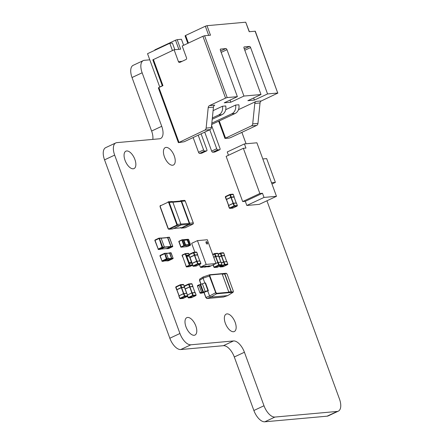 <?xml version="1.0" encoding="UTF-8"?>
<svg xmlns="http://www.w3.org/2000/svg" width="444" height="444" viewBox="0 0 444 444"><rect width="100%" height="100%" fill="white"/><g stroke="black" fill="none" stroke-linecap="round" stroke-linejoin="round"><path stroke-width="0.67" d="M338.328 411.15A12.815 6.288 64.9 0 1 337.24 411.438L274.914 417.06A12.815 6.288 64.9 0 1 263.997 405.761L244.416 352.247A12.815 6.288 64.9 0 0 233.505 340.948L190.853 344.794L180.736 349.533L223.388 345.687A12.815 6.288 64.9 0 1 234.299 356.987L253.879 410.5A12.815 6.288 64.9 0 0 264.796 421.8L327.128 416.178A12.815 6.288 64.9 0 0 328.21 415.889L338.328 411.15A12.815 6.288 64.9 0 0 339.455 398.956L266.927 200.777M149.783 59.818L144.356 60.306A12.815 6.288 64.9 0 0 143.273 60.595A12.815 6.288 64.9 0 0 142.147 72.788L161.733 126.301A12.815 6.288 64.9 0 1 160.606 138.5A12.815 6.288 64.9 0 1 159.524 138.789L116.872 142.635A12.815 6.288 64.9 0 0 115.79 142.924A12.815 6.288 64.9 0 0 114.663 155.117L179.942 333.494A12.815 6.288 64.9 0 0 190.853 344.794M241.913 132.417L246.065 143.767M235.176 322.372A9.613 4.718 64.9 0 0 226.179 314.113A9.613 4.718 64.9 0 0 225.336 323.26A9.613 4.718 64.9 0 0 234.332 331.518A9.613 4.718 64.9 0 0 235.176 322.372M174.253 155.883A9.613 4.718 64.9 0 0 165.251 147.624A9.613 4.718 64.9 0 0 164.408 156.771A9.613 4.718 64.9 0 0 173.404 165.029A9.613 4.718 64.9 0 0 174.253 155.883M134.882 159.435A9.613 4.718 64.9 0 0 125.885 151.176A9.613 4.718 64.9 0 0 125.042 160.323A9.613 4.718 64.9 0 0 134.038 168.581A9.613 4.718 64.9 0 0 134.882 159.435M195.81 325.924A9.613 4.718 64.9 0 0 186.813 317.66A9.613 4.718 64.9 0 0 185.969 326.812A9.613 4.718 64.9 0 0 194.966 335.07A9.613 4.718 64.9 0 0 195.81 325.924M179.942 333.494L169.824 338.234A12.815 6.288 64.9 0 0 180.736 349.533M169.824 338.234L104.545 159.857A12.815 6.288 64.9 0 1 105.672 147.658L115.79 142.924M152.808 139.394A12.815 6.288 64.9 0 0 151.615 131.041L132.029 77.528A12.815 6.288 64.9 0 1 133.156 65.335L143.273 60.595M233.505 340.948L223.388 345.687L233.505 340.948M207.404 242.807A1.282 0.627 64.9 0 0 206.205 241.708A1.282 0.627 64.9 0 0 206.094 242.924A1.282 0.627 64.9 0 0 207.293 244.028A1.282 0.627 64.9 0 0 207.404 242.807M207.182 244.056A1.282 0.627 64.9 0 0 207.204 242.901A1.282 0.627 64.9 0 0 206.11 241.769M197.458 240.631L206.16 264.419L216.006 263.531L207.298 239.743L197.458 240.631L191.647 243.356L194.877 252.186M199.4 264.546L200.349 267.138L202.292 266.478L204.345 266.539L202.292 266.478M206.16 264.419L200.349 267.138M208.852 265.889L210.906 265.945L208.852 265.889L206.993 266.539M216.006 263.531L210.894 265.923M203.713 266.838L205.572 266.184L207.626 266.245L205.572 266.184M204.345 266.539L202.808 267.26L200.838 267.438L200.721 267.105M202.375 266.716L200.838 267.438M207.626 266.245L206.088 266.961L204.118 267.138L204.001 266.811M205.655 266.422L204.118 267.138M210.906 265.945L209.368 266.666L207.404 266.844L207.281 266.517M208.935 266.123L207.404 266.844M193.501 242.457L191.975 243.201M189.005 255.478L189.311 256.094L186.819 256.321L186.058 255.766L188.944 255.505L189.272 255.844M188.778 263.753L188.517 263.037L189.083 262.504L186.819 256.321L185.992 256.138L185.309 253.951L182.234 255.256L186.264 266.6L189.399 265.129L185.731 255.428M191.73 263.114L189.311 256.094M191.575 262.276L189.083 262.504L188.883 263.359M184.998 245.682L189.138 245.327L189.205 244.955L186.963 239.383L183.156 239.727L183.916 240.282L183.089 240.099L183.1 239.732M188.983 244.489L185.57 244.799L185.004 245.332L185.331 245.671L185.57 244.799L183.916 240.282L187.329 239.971L186.963 239.383L187.34 239.349M189.138 245.327L189.533 245.293L189.261 245.071M186.397 246.686L181.968 247.097M189.871 257.259L194.306 255.183L193.412 252.747L193.44 252.336L193.412 252.747L193.44 252.336L193.911 252.586L189.127 254.756M196.82 252.381L193.911 252.586L194.805 255.028L197.691 254.767L196.797 252.325L196.259 252.081L196.797 252.325M197.591 254.984L194.694 255.217L189.91 257.353M189.938 257.442L192.002 263.059M192.907 266.017L196.265 266.006L196.292 265.595M192.735 265.135L193.012 265.889L197.957 263.647L200.866 263.442M195.793 265.756L196.265 266.006L195.793 265.756L196.265 266.006L200.61 263.969L200.738 263.508M192.579 265.251L192.79 264.757L192.119 263.214L189.233 263.47L189.732 265.024L192.752 264.752A0.383 0.327 -95.2 0 1 192.579 265.251L189.56 265.523L186.63 266.894L189.649 266.622L192.579 265.251L192.901 266.106L193.423 266.272L197.791 264.224L197.957 263.647L197.069 261.211L192.285 263.375M192.246 263.275L196.581 261.25L197.791 264.224L200.61 263.969L200.849 263.386L199.955 260.95L196.587 261.244L199.972 261.005M193.384 252.359L189.094 254.368L188.966 254.828M193.44 252.336L193.911 252.586L193.44 252.336M213.692 257.209L215.407 256.404L214.519 253.962L214.541 253.552L214.519 253.962L214.541 253.552L215.018 253.807L212.798 254.767M217.921 253.596L215.018 253.807L215.906 256.244L218.798 255.983L217.904 253.546L217.366 253.296L217.904 253.546M218.698 256.199L215.801 256.432L213.747 257.359M214.008 267.233L217.371 267.227L217.394 266.811M213.275 264.807L214.113 267.105L219.064 264.863L221.967 264.663M216.894 266.972L217.371 267.227L216.894 266.972L217.371 267.227L221.717 265.19L221.845 264.729M215.956 263.392L218.06 262.343L217.671 262.587L218.892 265.445L221.717 265.19L221.95 264.602L221.057 262.165L218.171 262.426L219.064 264.863L218.892 265.445L214.546 267.477L214.002 267.321L213.098 264.89M214.541 253.552L215.018 253.807L214.541 253.552M191.014 297.386L191.486 297.641L191.014 297.386L191.486 297.641L195.832 295.604L196.087 295.077M188.128 297.647L191.486 297.641L191.514 297.23M187.74 296.181L188.234 297.524L192.679 295.438L196.07 295.021L195.177 292.579L192.291 292.84L193.179 295.282L193.012 295.859L188.644 297.902L188.123 297.741L187.59 296.326M183.877 293.517L186.696 293.262L185.137 289.072L189.915 286.846L192.835 286.591L194.972 292.513M192.041 284.016L189.133 284.221L184.354 286.386M188.606 283.994L184.316 286.003L184.188 286.463M192.84 286.619L189.971 286.824L189.133 284.221L188.661 283.966L189.133 284.221L188.661 283.966L188.633 284.382L189.527 286.818L192.912 286.397L192.019 283.96L191.481 283.71L192.019 283.96M195.194 292.635L191.791 293.001L193.012 295.859L195.832 295.604L195.959 295.143M182.678 298.14L183.156 298.39L182.678 298.14L183.156 298.39L187.501 296.359L187.751 295.826M179.792 298.401L183.156 298.39L183.183 297.98M187.629 295.898L187.501 296.359L187.629 295.898L187.501 296.359L184.682 296.609L183.455 293.756L179.01 295.837L179.898 298.274L184.848 296.031L187.734 295.771L186.841 293.334L183.955 293.595L184.848 296.031L184.682 296.609L180.331 298.646L179.787 298.49L178.843 295.954L179.776 298.346M178.993 295.726L176.806 289.821L181.335 287.679L184.482 287.368M175.852 287.218L175.979 286.757L176.745 289.654L181.191 287.568L180.303 285.131L175.852 287.218L175.979 286.757L175.852 287.218M183.711 284.765L180.303 285.131L180.325 284.721L180.303 285.131L180.325 284.721L180.802 284.97L181.696 287.412L184.582 287.151L183.688 284.709L183.15 284.465L183.688 284.709M180.325 284.721L180.802 284.97L180.325 284.721M162.343 261.333A0.383 0.327 84.8 0 1 161.91 261.122L163.686 261.216L168.137 259.13L166.789 259.252L162.343 261.333M166.961 258.752A0.383 0.327 84.8 0 1 166.789 259.252L166.356 258.88L168.309 258.63L166.395 253.396L165.046 253.518L166.961 258.752M164.613 253.308A0.383 0.327 84.8 0 1 165.046 253.518L160.14 255.8L162.01 260.917L166.356 258.88L164.613 253.308L164.485 253.768M166.378 253.33L169.586 253.169L171.501 258.402L166.872 260.745M168.248 260.8A0.383 0.327 -95.2 0 0 168.443 260.783L168.57 260.323L168.443 260.783L172.894 258.702A0.383 0.327 -95.2 0 0 173.066 258.203L171.151 252.969A0.383 0.327 -95.2 0 0 170.718 252.753M171.151 252.969L169.808 253.091L171.723 258.325L173.066 258.203M166.778 260.761L171.723 258.325A0.383 0.327 84.8 0 1 171.545 258.824L172.894 258.702L172.921 258.286M164.541 253.341L160.167 255.389L160.14 255.8M218.992 256.932L221.24 255.877L220.346 253.441L220.374 253.025L220.346 253.441L220.374 253.025L220.851 253.28L218.276 254.412M223.754 253.074L220.851 253.28L221.739 255.716L224.631 255.455L223.737 253.019L223.199 252.769L223.737 253.019M224.531 255.672L221.634 255.905L219.047 257.082M219.841 266.705L223.204 266.7L223.227 266.283M219.774 266.106L219.947 266.583L224.897 264.335L227.8 264.136M222.727 266.444L223.204 266.7L222.727 266.444L223.204 266.7L227.55 264.663L227.678 264.202M219.597 266.189L220.363 266.961L224.725 264.918L224.897 264.335L224.004 261.899L221.428 263.031M223.504 261.943L221.395 262.931L223.515 261.938L224.725 264.918L227.55 264.663L227.783 264.075L226.89 261.638L223.526 261.932L226.912 261.694M220.374 253.025L220.851 253.28L220.374 253.025M232.279 207.859L232.75 208.114L232.279 207.859L232.75 208.114L237.096 206.077L237.346 205.55M229.393 208.119L232.75 208.114L232.778 207.698M237.224 205.616L237.096 206.077L237.224 205.616L237.096 206.077L234.277 206.332L233.05 203.474L228.605 205.555L229.498 207.997L234.443 205.75L237.329 205.494L236.441 203.052L233.555 203.313L234.443 205.75L234.277 206.332L229.909 208.375L229.387 208.214L228.438 205.672L229.37 208.064M226.401 199.539L228.566 205.461L226.401 199.539L231.18 197.319L234.077 197.086M225.452 196.936L225.58 196.476L226.34 199.373L230.791 197.291L229.898 194.855L225.452 196.936L225.58 196.476L225.452 196.936M233.305 194.489L229.898 194.855L229.925 194.439L229.898 194.855L229.925 194.439L230.397 194.694L231.291 197.13L234.177 196.87L233.283 194.433L232.745 194.183L233.283 194.433M229.925 194.439L230.397 194.694L229.925 194.439M158.552 249.478A0.383 0.327 84.8 0 1 158.119 249.262L160.223 249.328L164.169 247.48L162.493 247.63L158.552 249.478M162.671 247.13A0.383 0.327 84.8 0 1 162.493 247.63L162.06 247.258L164.341 246.981L161.122 238.184L159.446 238.334L162.671 247.13M159.013 238.117A0.383 0.327 84.8 0 1 159.446 238.334L155.045 240.376L158.219 249.062L162.06 247.258L159.013 238.117L158.885 238.578M161.105 238.112L167.593 237.657L170.818 246.453L166.689 248.562M168.398 248.59A0.383 0.327 -95.2 0 0 168.592 248.573L168.72 248.113L168.592 248.573L172.533 246.725A0.383 0.327 -95.2 0 0 172.705 246.226L169.486 237.429A0.383 0.327 -95.2 0 0 169.053 237.213M169.486 237.429L167.815 237.579L171.034 246.381L172.705 246.226M166.594 248.579L171.034 246.381A0.383 0.327 84.8 0 1 170.862 246.875L172.533 246.725L172.561 246.315M158.941 238.151L155.073 239.965L155.045 240.376M173.632 228.499L181.269 227.811A0.705 0.605 -95.2 0 0 181.446 227.766L188.928 224.259A0.705 0.605 -95.2 0 0 189.244 223.343L181.235 201.465A0.705 0.605 -95.2 0 0 180.619 201.021L172.622 201.743M240.254 133.189L243.284 131.685M239.616 133.405L243.04 131.801M246.825 205.478L264.014 197.43L276.479 196.304L259.29 204.357L246.825 205.478L245.304 201.315L242.679 201.554L226.14 156.366L243.329 148.313L259.862 193.501L262.487 193.268L245.304 201.315M243.329 148.313L245.954 148.08L244.428 143.917L227.245 151.965L228.455 155.278M264.014 197.43L262.487 193.268M242.679 201.554L259.862 193.501M244.428 143.917L256.893 142.79L276.479 196.304M262.809 158.952L266.666 158.602L275.374 182.384L271.967 183.983M271.512 182.734L275.374 182.384M202.908 36.269L204.579 35.736L227.206 97.575L225.541 98.107L202.908 36.269L182.184 45.976L186.536 57.87A1.282 1.099 84.8 0 1 185.964 59.529L179.898 62.371A1.282 1.099 84.8 0 1 178.449 61.655L174.098 49.767L180.658 49.173L177.178 39.66L181.441 39.277L183.644 45.294M212.36 117.949L218.642 115.002L221.922 114.707L212.226 119.247M204.678 151.043L199.622 153.413A1.282 0.627 -115.1 0 1 198.535 152.281L203.585 149.917A1.282 0.627 64.9 0 0 204.678 151.043L206.649 150.866A1.282 0.627 64.9 0 0 206.754 150.838A1.282 0.627 64.9 0 0 206.865 149.617L201.093 133.833M203.585 149.917L198.196 135.187M199.622 153.413L201.593 153.236L206.649 150.866M193.146 137.557L198.535 152.281M211.827 123.155L231.762 113.819L235.043 113.525L212.299 124.176A1.282 1.099 -95.2 0 0 211.721 125.841L219.991 148.435A1.282 0.627 64.9 0 1 219.88 149.656A1.282 0.627 64.9 0 1 219.769 149.684L217.799 149.861L212.748 152.231L214.713 152.053L219.769 149.684M212.748 152.231A1.282 0.627 -115.1 0 1 211.655 151.099L216.711 148.729L209.768 129.765M216.711 148.729A1.282 0.627 64.9 0 0 217.799 149.861M204.717 132.134L211.655 151.099M208.68 35.37L205.333 26.224L185.62 35.459L188.406 43.062M187.818 43.34L185.07 35.836L185.62 35.459M205.333 26.224L206.998 25.691L245.71 22.2L249.367 31.696M244.289 48.868L249.495 46.426L244.244 46.903A1.282 0.627 -115.1 0 0 244.139 46.931A1.282 0.627 -115.1 0 0 244.022 48.152L260.994 94.528L247.852 100.683L254.418 100.089L267.56 93.934L250.588 47.558L244.799 50.266M227.206 97.575L237.374 96.659L224.231 102.814L230.797 102.22L243.939 96.065L226.967 49.689L221.179 52.398M230.797 102.22L230.02 100.105M253.641 97.974L254.418 100.089M220.668 50.999L225.874 48.557L220.424 49.123M162.315 85.781L159.729 86.991L147.541 53.691L169.786 43.273L172.405 43.04L174.847 49.7M160.129 86.952L159.729 86.991M251.393 125.902L224.958 138.411L229.087 138.09L230.758 137.557L256.643 125.43L251.393 125.902A2.564 2.198 -95.2 0 0 252.708 123.893L257.958 123.421L260.04 102.947L254.789 103.419L252.708 123.893M245.71 22.2L249.195 31.713L255.289 31.213L277.728 93.018L255.1 31.18M254.789 103.419A2.564 2.198 84.8 0 1 256.105 101.41L238.484 109.662M210.056 129.631L184.171 141.758L178.566 142.646L204.812 130.103A2.564 2.198 -95.2 0 0 206.127 128.094L211.377 127.622A2.564 2.198 84.8 0 1 210.056 129.631L204.812 130.103M225.541 98.107L209.518 105.611L214.768 105.139A2.564 2.198 -95.2 0 0 213.453 107.148L211.377 127.622M221.922 114.707A7.687 6.593 -95.2 0 0 225.724 105.961L222.444 106.255A7.687 6.593 84.8 0 1 218.642 115.002M222.444 106.255L213.098 110.634M235.043 113.525A7.687 6.593 -95.2 0 0 238.85 104.778L235.57 105.073A7.687 6.593 84.8 0 1 231.762 113.819M235.57 105.073L225.707 109.69M204.579 35.736L210.484 35.204L206.998 25.691M237.374 96.659L220.402 50.277A1.282 0.627 -115.1 0 1 220.518 49.062A1.282 0.627 -115.1 0 1 220.624 49.029M225.874 48.557A1.282 0.627 -115.1 0 1 226.967 49.689M243.939 96.065L260.994 94.528M249.495 46.426A1.282 0.627 -115.1 0 1 250.588 47.558M267.56 93.934L277.728 93.018M213.453 107.148L208.203 107.62L206.127 128.094M162.36 85.908L152.825 59.851L174.098 49.767M178.854 49.334L175.513 40.193L154.784 49.9L154.912 50.239M169.786 43.273L172.444 50.538M277.922 93.051L261.355 100.938A2.564 2.198 -95.2 0 0 260.04 102.947M257.958 123.421A2.564 2.198 84.8 0 1 256.643 125.43M153.374 59.474L162.948 85.637L158.902 87.529L178.921 142.23M208.203 107.62A2.564 2.198 84.8 0 1 209.518 105.611M178.377 142.613L158.358 87.906L158.902 87.529M175.513 40.193L177.178 39.66M223.476 297.008A0.383 0.327 -95.2 0 0 223.615 296.997L227.739 295.599L232.978 292.324A0.383 0.327 -95.2 0 0 233.128 291.836L232.978 292.324L216.572 293.8L215.995 293.49L209.39 276.024L209.612 274.781A0.383 0.327 -95.2 0 1 209.679 274.764L226.085 273.282A0.383 0.327 -95.2 0 0 226.018 273.299L209.751 274.764M233.3 291.025L233.122 292.274L227.739 295.599L210.672 297.141L216.572 293.8A0.383 0.327 -95.2 0 0 216.716 293.318L233.128 291.836M227.206 274.364L233.278 290.97L227.184 274.314L226.423 273.526A0.383 0.327 -95.2 0 0 226.085 273.282L226.651 273.587M226.423 273.526L210.018 275.002L209.862 275.874L203.052 278.166L199.506 280.403L201.015 284.382M201.504 291.936L199.112 285.392A0.638 0.316 64.9 0 1 199.167 284.787A0.638 0.316 64.9 0 1 199.223 284.771L202.409 283.799A2.436 0.372 -20.1 0 1 205.145 282.972L205.544 282.939L208.375 290.67L204.223 292.307A2.564 0.394 159.9 0 1 201.337 293.179L200.433 293.256A0.638 0.316 -115.1 0 1 199.889 292.69L201.504 291.936A0.638 0.316 64.9 0 0 202.053 292.502L205.233 291.525A2.436 0.372 -20.1 0 1 207.975 290.703L208.375 290.67M199.112 285.392L197.497 286.152L199.889 292.69M197.497 286.152A0.638 0.316 -115.1 0 1 197.552 285.542A0.638 0.316 -115.1 0 1 197.608 285.525L199.123 284.815M204.062 292.38L205.888 297.369L206.976 298.496L210.672 297.141L209.585 296.015L207.737 290.953M204.828 283.022L203.052 278.166L203.197 276.939L199.717 279.104L199.645 280.297L201.121 284.338M228.771 291.986L231.396 291.747L224.869 273.909L222.244 274.148L228.771 291.986M206.671 298.424A0.383 0.327 -95.2 0 0 206.976 298.496L223.754 296.947M209.862 275.874L215.956 292.529L209.585 296.015L205.75 297.474L206.91 298.512L223.543 297.014L227.811 295.582M203.907 292.441L205.811 297.486M226.834 273.737L227.184 274.314M210.018 275.002A0.383 0.327 -95.2 0 0 209.679 274.764L203.197 276.939M231.169 291.769L224.664 274.004L222.272 274.22M114.663 155.117L104.545 159.857M161.733 126.301L151.615 131.041M142.147 72.788L132.029 77.528M337.24 411.438L327.128 416.178M274.914 417.06L264.796 421.8M263.997 405.761L253.879 410.5M244.416 352.247L234.299 356.987M189.161 255.128L188.661 253.574L185.642 253.846L186.275 255.383L189.161 255.128L189.044 255.455L186.058 255.766M182.612 256.893L182.107 255.505L182.928 257.159M182.173 255.422L182.256 255.011L185.17 253.652M186.18 266.644L185.775 264.807M185.664 265.218L185.72 264.879M189.072 263.32L192.119 263.214M189.211 263.597L188.878 263.703L189.005 263.314L191.897 263.053L192.241 263.359M185.742 264.835L186.197 266.683A0.383 0.327 84.8 0 0 186.63 266.894L186.408 266.672M186.275 255.383L186.158 255.716L185.831 255.378L186.164 255.272M189.399 265.129L189.732 265.024A0.383 0.327 84.8 0 1 189.56 265.523L189.344 265.296M182.09 255.467A0.383 0.327 84.8 0 1 182.229 255.034M188.672 253.607L188.661 253.574A0.383 0.327 -95.2 0 0 188.323 253.335L185.209 253.629A0.383 0.327 84.8 0 1 185.642 253.846L185.309 253.951M189.194 255.039L188.323 253.335A0.383 0.327 -95.2 0 0 188.228 253.358M192.885 265.962L192.624 265.223L189.549 266.65L186.53 266.922L186.264 266.6M192.23 263.325L192.763 264.791M189.233 263.47L188.811 263.386M188.978 255.494L189.183 255M185.165 253.879L182.234 255.256M187.584 239.288L188.534 239.372L187.723 239.566L189.749 244.91L190.537 244.844L188.556 239.427M182.207 239.771L182.928 239.699L182.14 239.766L184.365 245.399L185.176 245.205L183.261 239.971L181.89 239.843L178.954 241.22L180.936 246.931L183.866 245.56L181.868 240.087L178.771 241.575L181.868 239.854M186.302 246.692L187.451 246.587L190.382 245.216L189.533 245.293M184.937 245.71L184.088 245.782L181.152 247.158L182.007 247.08M180.808 247.003L178.827 241.586L180.769 247.047L181.152 247.158M189.255 244.933L187.351 239.693M189.749 244.91L189.632 245.243L189.305 244.905L189.638 244.799M187.723 239.566L187.39 239.677L187.424 239.31L187.745 239.444M181.774 247.142L181.119 247.197M184.088 245.782L183.866 245.56L184.365 245.399L184.254 245.732M190.421 245.177L190.548 244.899M184.97 245.699L185.215 245.21L183.156 239.854M189.166 255.383L189.305 255.761M194.411 255.3L189.965 257.381M197.636 254.934L194.75 255.189M189.999 257.381L192.091 263.103M194.444 255.294L196.62 261.227M194.694 255.217L196.864 261.144M197.586 254.956L199.75 260.878M192.246 263.281L196.57 261.255M196.986 261.133L200.011 260.961L200.904 263.397L200.633 263.969M215.518 256.515L213.742 257.348M220.879 262.093L218.803 256.044M212.67 254.429L214.491 253.574M218.737 256.149L215.851 256.41M215.551 256.51L217.721 262.448M215.801 256.432L217.971 262.36M218.687 256.171L220.857 262.093M218.093 262.349L221.079 262.221M213.986 267.177L213.142 264.868M191.791 292.885L187.507 295.005M188.106 297.591L187.629 296.298M192.208 292.763L195.232 292.59L196.126 295.032L195.854 295.599M186.769 293.251L185.22 289.011M192.086 292.779L189.915 286.846M191.841 292.862L189.666 286.929M189.971 286.824L185.126 289.05M176.856 289.766L181.635 287.579L184.521 287.318L185.076 288.9L189.632 286.929M183 298.418L187.812 296.009L186.73 293.251L183.466 293.634L178.843 295.954L183.461 293.639M183.477 293.628L183.844 293.512L183.477 293.628M179.06 295.698L176.89 289.766M186.641 293.262L184.471 287.34M183.755 293.528L181.585 287.601M183.505 293.612L181.335 287.679M176.784 289.849L175.691 287.329L175.963 286.757M175.979 286.757L180.275 284.743M176.618 289.721L175.746 287.34M181.302 287.684L181.635 287.579M163.492 261.233A0.383 0.327 -95.2 0 0 163.686 261.216L168.148 259.13A0.383 0.327 -95.2 0 0 168.309 258.63L168.315 258.652M168.159 259.118L168.326 258.636L166.395 253.396A0.383 0.327 -95.2 0 0 165.962 253.185M166.922 260.745L164.158 260.994L166.966 260.733M168.326 258.93L171.417 258.652M168.343 258.686L171.501 258.402M166.433 253.452L169.586 253.169M171.551 258.375L169.636 253.147L169.208 253.069M171.44 258.708L167.099 260.906L168.443 260.783M166.988 260.795L167.099 260.906A0.383 0.327 84.8 0 1 166.7 260.767M169.347 253.002L168.903 253.097L169.353 252.886A0.383 0.327 84.8 0 1 169.808 253.091L169.636 253.147M169.358 252.88L170.812 252.73M164.713 253.28L166.4 253.419M221.351 255.988L219.042 257.07M218.148 254.068L220.324 253.047M224.57 255.622L221.684 255.883M221.384 255.988L223.554 261.921M221.634 255.905L223.804 261.838M224.52 255.644L226.684 261.566M223.926 261.821L226.951 261.649L227.861 264.313L223.232 266.694M219.819 266.65L219.647 266.167M236.458 203.108L233.472 203.235M228.555 205.517L233.056 203.358M237.39 205.5L236.325 202.975L233.405 203.241L228.616 205.433M228.654 205.417L226.484 199.484M236.236 202.98L234.071 197.058M233.35 203.252L231.18 197.319M233.106 203.335L230.93 197.402M234.105 197.092L230.897 197.402L226.379 199.572M225.58 196.476L229.87 194.466M226.212 199.445L225.341 197.058M225.558 196.481L225.286 197.047L226.451 199.489M230.897 197.402L231.23 197.297M160.029 249.345A0.383 0.327 -95.2 0 0 160.223 249.328L164.18 247.48A0.383 0.327 -95.2 0 0 164.341 246.981L164.347 247.003M164.191 247.469L164.358 246.986L161.122 238.184A0.383 0.327 -95.2 0 0 160.689 237.967M160.717 249.101L166.789 248.551M164.358 247.28L170.729 246.703M164.374 247.036L170.818 246.453M161.161 238.234L167.593 237.657M170.868 246.431L167.649 237.634L167.216 237.551M170.751 246.764L166.916 248.723L168.592 248.573M166.811 248.612L166.916 248.723A0.383 0.327 84.8 0 1 166.522 248.585M166.916 237.579L167.377 237.362A0.383 0.327 84.8 0 1 167.815 237.579L167.649 237.634M167.355 237.49L169.147 237.185M159.107 238.089L161.128 238.2M160.245 249.317L158.458 249.506M193.257 222.944L192.807 224.209L189.166 224.547L181.685 228.049L185.298 227.722L192.779 224.22A1.027 0.877 -95.2 0 0 193.24 222.888L185.231 201.01L181.624 201.332L189.627 223.215L193.295 222.899L185.231 201.01A1.027 0.877 -95.2 0 0 184.327 200.366L180.719 200.694A1.027 0.877 84.8 0 1 181.624 201.332L181.285 201.443A0.771 0.66 -95.2 0 0 180.419 201.01L180.342 201.049M180.442 200.766L180.464 200.76A1.027 0.877 84.8 0 1 180.719 200.694L180.419 201.01M181.008 227.833A0.771 0.66 -95.2 0 0 181.468 227.822L181.685 228.049A1.027 0.877 84.8 0 1 180.769 227.855M192.84 224.187L185.037 227.794A1.027 0.877 -95.2 0 0 185.298 227.722L185.353 227.694M189.294 223.321L189.627 223.215A1.027 0.877 84.8 0 1 189.166 224.547L188.95 224.32A0.771 0.66 -95.2 0 0 189.294 223.321L181.285 201.443M181.468 227.822L188.95 224.32M181.446 227.766L173.721 228.46M181.235 201.465L172.899 202.214M189.244 223.343L180.902 224.098M188.928 224.259L180.775 224.997M176.729 224.492L168.72 202.614A0.638 0.549 -95.2 0 0 167.999 202.253L160.517 205.761A0.638 0.549 -95.2 0 0 160.228 206.588L168.237 228.471A0.638 0.549 -95.2 0 0 168.959 228.827L176.44 225.324A0.638 0.549 -95.2 0 0 176.729 224.492L180.836 224.009L172.827 202.125L169.22 202.453L177.228 224.331A1.027 0.877 84.8 0 1 176.768 225.663L169.286 229.165L172.894 228.843L180.375 225.341L176.768 225.663L176.44 225.324M160.101 206.66A1.027 0.877 84.8 0 1 160.517 205.417M172.932 228.821L172.638 228.91A1.027 0.877 -95.2 0 0 172.894 228.843L180.375 225.341A1.027 0.877 -95.2 0 0 180.836 224.009L172.827 202.125A1.027 0.877 -95.2 0 0 171.928 201.487L168.32 201.809A1.027 0.877 84.8 0 1 169.22 202.453L168.72 202.614M168.959 228.827L169.286 229.165A1.027 0.877 84.8 0 1 168.132 228.593L168.237 228.471M168.109 228.538L160.228 206.588M168.004 201.909L168.065 201.881A1.027 0.877 84.8 0 1 168.32 201.809L167.999 202.253M172.638 228.91L169.031 229.237L168.071 228.588L160.062 206.704L160.517 205.761M185.248 201.065L184.327 200.366M172.844 202.164L171.928 201.487M180.764 224.092L180.419 225.319M211.721 124.231L212.299 124.176M178.449 61.655L182.134 61.322M219.247 120.923L225.508 138.029M256.105 101.41L261.355 100.938M215.956 292.529L216.716 293.318M216.306 293.107L215.995 293.49M233.361 291.564L233.278 290.97M209.779 275.274L209.285 275.163M205.145 282.972L207.975 290.703M202.053 292.502L200.433 293.256M200.127 284.687L202.958 292.418M200.705 284.515L203.535 292.246M202.409 283.799L205.233 291.525M203.274 276.923L209.468 274.825M205.788 297.43L203.957 292.418M189.011 255.516L191.825 263.02M189.233 245.232L187.029 239.394M187.324 239.355L188.589 239.383L190.593 244.849L187.473 246.581L186.064 246.453M197.574 255.011L196.859 252.336L196.281 252.07M191.847 262.704L191.975 263.053M197.613 254.961L199.778 260.872M200.655 263.958L196.292 266M196.165 266.039L193.329 266.295M189.072 254.373L188.783 254.717M193.595 252.309L189.044 254.384M196.381 252.048L193.54 252.303M218.676 256.227L217.96 253.552L217.382 253.291M221.734 265.185L222.033 264.729L221.118 262.176L217.682 262.465M217.216 267.255L221.756 265.179M217.266 267.255L214.435 267.51M214.696 253.524L212.67 254.418M217.488 253.263L214.646 253.524M184.499 287.346L185.137 289.072M194.999 292.507L192.835 286.591M192.796 286.646L192.08 283.971L191.503 283.705M184.293 286.008L184.005 286.352M188.633 283.971L184.266 286.019M191.603 283.683L188.761 283.938M195.876 295.593L191.514 297.635M191.386 297.669L188.55 297.924M178.971 295.737L176.806 289.821M184.46 287.396L183.744 284.721L183.167 284.454M180.297 284.726L175.935 286.769M183.272 284.432L180.431 284.687M183.05 298.424L180.22 298.679M163.697 261.211L162.249 261.361M166.372 253.324L169.419 253.047M168.348 260.811L166.644 260.689M170.851 252.73L173.154 258.314L168.387 260.806M164.674 253.285L159.907 255.772L162.154 261.355M224.509 255.7L223.793 253.03L223.215 252.764M224.547 255.65L226.712 261.566M223.099 266.727L220.268 266.983M220.529 252.997L218.148 254.062M223.321 252.741L220.479 252.997M236.264 202.98L234.099 197.064M234.06 197.114L233.344 194.444L232.767 194.178M229.898 194.444L225.53 196.492M232.867 194.156L230.025 194.411M237.14 206.066L232.778 208.108M232.65 208.142L229.814 208.397M237.118 206.072L237.39 205.505M160.695 249.112L166.739 248.562M161.1 238.106L167.427 237.534M168.492 248.601L166.467 248.507M169.192 237.185L172.794 246.342L168.531 248.596M159.074 238.101L154.812 240.348L158.369 249.5M166.911 237.584L167.366 237.368M185.037 227.794L181.429 228.122L180.492 227.472M218.659 121.195L224.958 138.411M214.824 152.02L219.88 149.656M201.698 153.208L206.754 150.838M200.971 284.404L199.506 280.403L199.722 279.104M199.167 284.787L197.552 285.542"/></g></svg>
